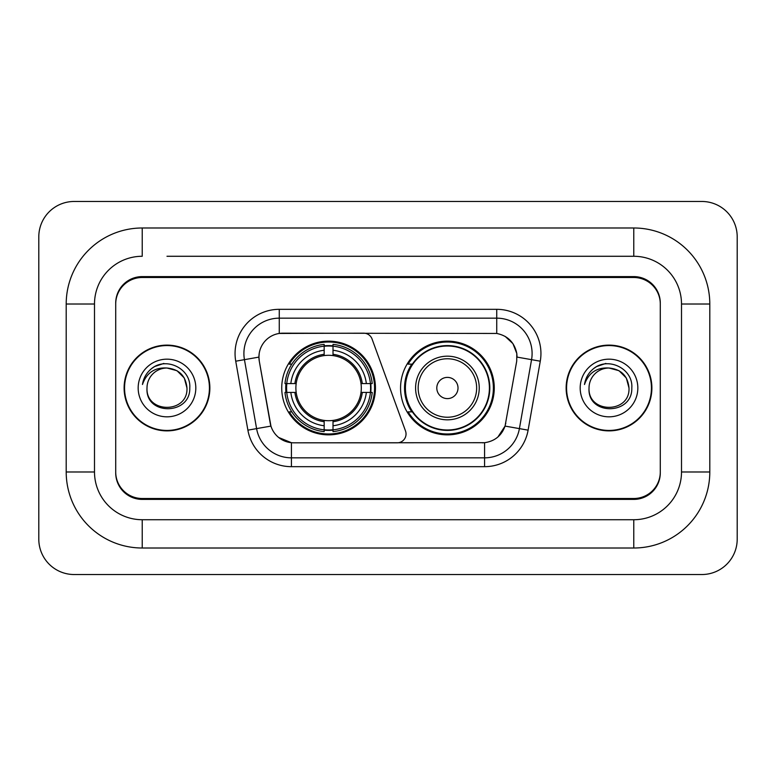 <?xml version="1.0" encoding="UTF-8"?>
<svg xmlns="http://www.w3.org/2000/svg" width="776" height="776" viewBox="0 0 776 776"><rect width="100%" height="100%" fill="white"/><g stroke="black" fill="none" stroke-linecap="round" stroke-linejoin="round"><path stroke-width="1.16" d="M279.263 309.323L279.263 333.457L363.74 333.185A8.837 8.837 0 0 1 372.053 339.005L405.509 430.952A8.837 8.837 0 0 1 397.205 442.815L293.706 442.815A23.872 23.872 0 0 1 270.203 423.085L259.291 361.199L270.94 426.092L256.594 428.614L244.44 359.666A35.366 35.366 0 0 1 279.263 318.16L496.737 318.16A35.366 35.366 0 0 1 531.56 359.666L519.406 428.614A35.366 35.366 0 0 1 484.583 457.84L291.417 457.84A35.366 35.366 0 0 1 256.594 428.614L247.893 430.156L235.729 361.199A44.203 44.203 0 0 1 279.263 309.323L496.737 309.323L496.737 333.457C507.814 335.756 514.498 342.449 516.806 353.526L516.709 361.199L505.06 426.092C501.577 435.705 494.748 441.243 484.583 442.698L293.706 442.815M281.736 388A46.851 46.851 0 0 0 328.587 434.851A46.851 46.851 0 0 0 375.448 388A46.851 46.851 0 0 0 328.587 341.149A46.851 46.851 0 0 0 281.736 388M496.737 333.457L282.794 333.185A23.872 23.872 0 0 0 259.291 361.199L258.932 357.105L244.44 359.666A35.366 35.366 0 0 1 243.897 353.526M285.946 392.423A42.874 42.874 0 0 1 285.946 383.577M411.794 411.872A42.874 42.874 0 0 1 411.794 364.128M494.264 388A46.851 46.851 0 0 1 447.412 434.851A46.851 46.851 0 0 1 400.552 388A46.851 46.851 0 0 1 447.412 341.149A46.851 46.851 0 0 1 494.264 388M166.986 256.274L633.769 256.274L166.986 256.274M709.798 304.017L681.503 304.017L681.503 471.983L681.503 304.017A47.743 47.743 0 0 0 633.769 256.274L633.769 227.989L142.231 227.989A76.029 76.029 0 0 0 66.203 304.017L66.203 471.983A76.029 76.029 0 0 0 142.231 548.011L633.769 548.011A76.029 76.029 0 0 0 709.798 471.983L709.798 304.017A76.029 76.029 0 0 0 633.769 227.989M633.769 548.011L633.769 519.726L142.231 519.726L633.769 519.726A47.743 47.743 0 0 0 681.503 471.983L709.798 471.983M66.203 471.983L94.497 471.983L94.497 304.017L94.497 471.983A47.743 47.743 0 0 0 142.231 519.726L142.231 548.011M633.769 277.498L142.231 277.498A26.52 26.52 0 0 0 115.711 304.017L115.711 471.983A26.52 26.52 0 0 0 142.231 498.502L633.769 498.502A26.52 26.52 0 0 0 660.289 471.983L660.289 304.017A26.52 26.52 0 0 0 633.769 277.498M142.231 227.989L142.231 256.274A47.743 47.743 0 0 0 94.497 304.017L66.203 304.017M737.2 236.826A35.366 35.366 0 0 0 701.834 201.469L74.166 201.469A35.366 35.366 0 0 0 38.8 236.826L38.8 539.174A35.366 35.366 0 0 0 74.166 574.531L701.834 574.531A35.366 35.366 0 0 0 737.2 539.174L737.2 236.826M124.111 388A42.874 42.874 0 0 0 166.986 430.874A42.874 42.874 0 0 0 209.859 388A42.874 42.874 0 0 0 166.986 345.126A42.874 42.874 0 0 0 124.111 388M566.14 388A42.874 42.874 0 0 0 609.014 430.874A42.874 42.874 0 0 0 651.888 388A42.874 42.874 0 0 0 609.014 345.126A42.874 42.874 0 0 0 566.14 388M258.932 357.057L259.194 353.526M496.737 309.323A44.203 44.203 0 0 1 540.271 361.199L528.107 430.156A44.203 44.203 0 0 1 484.583 466.677L291.417 466.677L291.417 442.698L278.681 437.489M505.147 336.386L512.936 343.642L516.806 353.526L517.068 357.105L540.271 361.199M484.583 466.677L484.583 442.698L482.294 442.815M531.56 359.666L519.406 428.614L505.06 426.092L497.93 436.966M505.797 423.085L505.651 423.841M270.349 423.841L270.203 423.085M660.289 303.135A26.52 26.52 0 0 0 633.769 276.605L142.231 276.605A26.52 26.52 0 0 0 115.711 303.135L115.711 472.865A26.52 26.52 0 0 0 142.231 499.395L633.769 499.395A26.52 26.52 0 0 0 660.289 472.865L660.289 304.017M115.711 303.135L115.711 304.017M115.711 471.983L115.711 472.865M660.289 472.865L660.289 471.983M209.423 388A42.438 42.438 0 0 0 166.986 345.562A42.438 42.438 0 0 0 124.558 388A42.438 42.438 0 0 0 166.986 430.438A42.438 42.438 0 0 0 209.423 388M186.968 388C188.199 413.783 145.781 413.783 147.004 388C145.141 415.936 190.673 415.286 189.771 388C191.323 368.891 166.5 356.504 151.795 368.435C146.596 372.596 143.492 377.951 142.464 384.498C146.577 372.771 154.754 367.281 166.986 368.018L176.976 370.695L184.29 378.009L186.968 388C188.199 413.783 145.781 413.783 147.004 388C145.781 413.783 188.199 413.783 186.968 388C188.199 413.783 145.781 413.783 147.004 388C145.781 413.783 188.199 413.783 186.968 388L184.29 378.009L176.976 370.695L166.986 368.018L176.976 370.695L184.29 378.009L186.968 388C185.784 375.856 179.12 369.201 166.986 368.018A19.982 19.982 0 0 0 147.004 388M138.167 388A28.828 28.828 0 0 0 166.986 416.828A28.828 28.828 0 0 0 195.814 388A28.828 28.828 0 0 0 166.986 359.172A28.828 28.828 0 0 0 138.167 388M151.786 368.445L154.599 366.553L163.833 363.43M651.442 388A42.438 42.438 0 0 0 609.014 345.562A42.438 42.438 0 0 0 566.577 388A42.438 42.438 0 0 0 609.014 430.438A42.438 42.438 0 0 0 651.442 388M628.997 388C630.219 413.783 587.801 413.783 589.033 388C587.17 415.936 632.702 415.286 631.8 388C633.342 368.891 608.52 356.504 593.824 368.435C588.625 372.596 585.511 377.951 584.493 384.498C588.606 372.771 596.783 367.281 609.014 368.018L619.005 370.695L626.319 378.009L628.997 388C630.219 413.783 587.801 413.783 589.033 388C587.801 413.783 630.219 413.783 628.997 388C630.219 413.783 587.801 413.783 589.033 388A19.982 19.982 0 0 1 609.014 368.018L619.005 370.695L626.319 378.009L628.997 388L626.319 378.009L619.005 370.695L609.014 368.018C621.149 369.201 627.813 375.856 628.997 388M580.186 388A28.828 28.828 0 0 0 609.014 416.828A28.828 28.828 0 0 0 637.833 388A28.828 28.828 0 0 0 609.014 359.172A28.828 28.828 0 0 0 580.186 388M593.815 368.445L596.628 366.553L605.852 363.43M333.011 429.846L333.011 431.621A43.854 43.854 0 0 0 372.218 392.423L370.443 392.423A42.079 42.079 0 0 1 333.011 429.846L333.011 425.752A38.014 38.014 0 0 0 366.35 392.423L361.005 392.423A32.708 32.708 0 0 0 333.011 355.592L333.011 346.154A42.079 42.079 0 0 1 370.443 383.577L372.218 383.577A43.854 43.854 0 0 0 333.011 344.379L333.011 346.154M286.742 392.423L284.967 392.423A43.854 43.854 0 0 0 324.174 431.621L324.174 429.846A42.079 42.079 0 0 1 286.742 392.423L290.835 392.423A38.014 38.014 0 0 0 324.174 425.752L324.174 420.408A32.708 32.708 0 0 0 361.005 392.423L362.305 392.423A34.008 34.008 0 0 1 333.011 421.717L333.011 425.752M324.174 346.154L324.174 344.379A43.854 43.854 0 0 0 284.967 383.577L286.742 383.577A42.079 42.079 0 0 1 324.174 346.154L324.174 350.248A38.014 38.014 0 0 0 290.835 383.577L296.18 383.577A32.708 32.708 0 0 0 324.174 420.408L324.174 421.717A34.008 34.008 0 0 1 294.88 392.423L290.835 392.423M286.829 392.423A41.991 41.991 0 0 1 286.829 383.577M333.011 346.241A41.991 41.991 0 0 0 324.174 346.241M370.356 383.577A41.991 41.991 0 0 1 370.356 392.423M370.443 383.577L366.35 383.577A38.014 38.014 0 0 0 333.011 350.248M366.35 392.423L370.443 392.423M324.174 425.752L324.174 429.846M361.005 383.577L366.35 383.577M333.011 420.466L333.011 421.717M324.174 420.408A32.708 32.708 0 0 1 296.18 392.423L294.88 392.423M333.011 429.759A41.991 41.991 0 0 1 324.174 429.759M290.835 383.577L286.742 383.577M324.174 355.534L324.174 350.248M333.011 355.592A32.708 32.708 0 0 0 296.18 383.577L294.88 383.577A34.008 34.008 0 0 1 324.174 354.283M333.011 355.534L333.011 354.283A34.008 34.008 0 0 1 362.305 383.577M291.805 364.128L289.303 364.128A45.968 45.968 0 0 1 374.565 388A45.968 45.968 0 0 1 289.303 411.872L291.805 411.872M458.015 388A10.612 10.612 0 0 0 447.412 377.388A10.612 10.612 0 0 0 436.801 388A10.612 10.612 0 0 0 447.412 398.612A10.612 10.612 0 0 0 458.015 388M479.238 388A31.826 31.826 0 0 0 447.412 356.174A31.826 31.826 0 0 0 415.587 388A31.826 31.826 0 0 0 447.412 419.826A31.826 31.826 0 0 0 479.238 388A31.826 31.826 0 0 1 447.412 419.826A31.826 31.826 0 0 1 415.587 388M489.404 388A41.991 41.991 0 0 0 447.412 346.009A41.991 41.991 0 0 0 405.411 388A41.991 41.991 0 0 0 447.412 429.991A41.991 41.991 0 0 0 489.404 388M493.381 388A45.968 45.968 0 0 1 408.118 411.872L412.376 411.872A42.389 42.389 0 0 0 475.455 419.787A42.389 42.389 0 0 0 475.455 356.213A42.389 42.389 0 0 0 412.376 364.128L408.118 364.128A45.968 45.968 0 0 1 493.381 388M291.417 466.677A44.203 44.203 0 0 1 247.893 430.156M235.729 361.199L244.44 359.666M519.406 428.614L528.107 430.156M333.011 420.408A32.708 32.708 0 0 0 361.005 392.423M324.174 430.156A42.389 42.389 0 0 0 333.011 430.156M370.744 392.423A42.389 42.389 0 0 0 370.744 383.577M333.011 345.844A42.389 42.389 0 0 0 324.174 345.844M476.648 388A29.236 29.236 0 0 0 447.412 358.764A29.236 29.236 0 0 0 418.167 388A29.236 29.236 0 0 0 447.412 417.236A29.236 29.236 0 0 0 476.648 388"/></g></svg>

